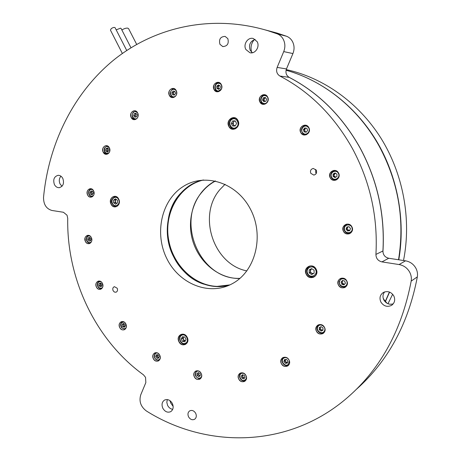 <?xml version="1.0" encoding="UTF-8"?>
<svg xmlns="http://www.w3.org/2000/svg" width="461" height="461" viewBox="0 0 461 461"><rect width="100%" height="100%" fill="white"/><g stroke="black" fill="none" stroke-linecap="round" stroke-linejoin="round"><path stroke-width="0.69" d="M85.02 237.922L85.389 241.414M385.246 301.511L389.407 292.038M398.529 259.75C404.896 220.168 398.517 182.441 379.403 146.569C358.474 108.289 323.351 80.496 286.056 70.251M382.924 251.942C385.2 215.235 377.622 180.603 360.197 148.05C342.223 116.086 318.372 92.419 288.649 77.062M128.636 28.726L127.737 28.133C126.095 27.96 124.136 28.576 121.871 29.988M121.122 28.536L120.552 28.156L116.189 29.873M117.209 288.246C117.901 290.2 117.474 291.536 115.924 292.251L114.334 292.026L113.101 290.684C112.409 288.719 112.847 287.382 114.409 286.673L117.209 288.246M316.269 173.417L315.727 172.673L315.727 169.429M316.252 170.149C317.11 172.742 316.298 174.379 313.82 175.071L310.823 173.371C309.959 170.754 310.795 169.112 313.313 168.449L316.252 170.149M228.84 126.429C232.004 133.085 241.564 126.85 237.916 120.442C234.689 113.781 225.216 120.096 228.84 126.429M228.973 126.366C229.947 128.112 231.359 129.057 233.197 129.201C237.755 128.325 239.305 125.427 237.853 120.511C236.902 118.817 235.536 117.878 233.756 117.693C229.117 118.494 227.521 121.387 228.973 126.366M306.265 274.364C309.602 281.366 319.963 275.966 316.102 269.161C312.691 262.136 302.422 267.639 306.265 274.364M306.398 274.295C308.15 277.096 310.495 278.081 313.428 277.245C316.598 275.534 317.462 272.854 316.021 269.207C314.316 266.47 312.028 265.467 309.152 266.21C305.868 267.876 304.952 270.567 306.398 274.295M314.661 276.312L314.996 276.277M178.926 341.682C181.859 348.164 190.549 343.635 187.183 337.319C184.193 330.814 175.578 335.429 178.926 341.682M179.052 341.618C180.631 344.298 182.683 345.26 185.201 344.494C187.736 342.996 188.376 340.616 187.126 337.348C185.564 334.703 183.541 333.735 181.052 334.45C178.459 335.919 177.79 338.311 179.052 341.618M111.043 204.131C113.832 210.314 121.888 205.064 118.696 199.083C115.855 192.882 107.862 198.213 111.043 204.131M111.164 204.067C112.219 206.004 113.688 206.926 115.567 206.822C118.921 205.721 119.952 203.157 118.65 199.129C117.613 197.227 116.172 196.311 114.322 196.38C110.917 197.446 109.862 200.011 111.164 204.067M131.189 117.509C133.523 122.574 140.3 117.774 137.632 112.91C135.257 107.839 128.527 112.686 131.189 117.509M131.224 117.497L134.289 119.67C137.62 119.001 138.732 116.754 137.626 112.928L134.624 110.761C131.252 111.395 130.123 113.642 131.224 117.497M169.383 95.421C171.815 100.607 178.983 95.56 176.194 90.581C173.722 85.389 166.611 90.489 169.383 95.421M169.423 95.404L172.414 97.588C176.067 97.006 177.324 94.678 176.188 90.598L173.267 88.431C169.567 88.967 168.288 91.295 169.423 95.404M214.048 89.549C216.589 94.88 224.202 89.659 221.286 84.542C218.704 79.206 211.144 84.484 214.048 89.549M214.088 89.532L217.131 91.756C221.067 91.226 222.45 88.829 221.274 84.559L218.318 82.352C214.33 82.83 212.919 85.222 214.088 89.532M259.941 102.042C262.591 107.528 270.659 102.233 267.611 96.966C264.914 91.474 256.904 96.827 259.941 102.042M259.981 102.031L263.26 104.342C267.368 103.771 268.815 101.316 267.599 96.983L264.418 94.695C260.252 95.202 258.771 97.646 259.981 102.031M300.762 132.595C303.499 138.219 311.964 132.987 308.801 127.576C306.012 121.94 297.61 127.236 300.762 132.595M300.803 132.578L302.399 134.324L304.6 135.021C308.657 134.255 310.051 131.783 308.789 127.593L305.113 125.162C300.975 125.853 299.541 128.325 300.803 132.578M330.214 177.79C333.009 183.524 341.739 178.488 338.507 172.956C335.654 167.216 326.993 172.316 330.214 177.79M330.249 177.773C331.326 179.583 332.877 180.43 334.899 180.314C338.587 179.231 339.78 176.788 338.489 172.973C337.446 171.215 335.948 170.368 333.989 170.426C330.203 171.44 328.958 173.889 330.249 177.773M336.057 179.853L336.386 179.894M343.468 231.318C346.286 237.104 355.097 232.361 351.847 226.76C348.977 220.963 340.23 225.769 343.468 231.318M343.508 231.295C344.857 233.468 346.73 234.303 349.121 233.808C352.187 232.43 353.091 230.085 351.829 226.772C350.516 224.657 348.695 223.81 346.361 224.236C343.191 225.562 342.241 227.918 343.508 231.295M350.199 233.133L350.527 233.116M338.478 285.111C341.261 290.891 349.968 286.5 346.747 280.887C343.912 275.09 335.274 279.55 338.478 285.111M338.518 285.094C340.109 287.566 342.2 288.356 344.793 287.474C347.271 285.976 347.917 283.78 346.73 280.893C345.174 278.473 343.122 277.666 340.575 278.473C338.011 279.942 337.325 282.144 338.518 285.094M316.459 331.252C319.168 336.968 327.587 332.905 324.458 327.345C321.697 321.617 313.336 325.743 316.459 331.252M316.494 331.228C318.199 333.85 320.355 334.617 322.965 333.528C325.057 332.041 325.547 329.978 324.44 327.35C322.769 324.769 320.643 323.991 318.067 325.011C315.906 326.48 315.382 328.555 316.494 331.228M281.377 363.654C283.993 369.261 292.009 365.475 289.001 360.012C286.339 354.394 278.375 358.243 281.377 363.654M281.412 363.637C283.094 366.259 285.192 367.025 287.699 365.93C289.612 364.501 290.038 362.53 288.984 360.018C287.324 357.425 285.255 356.653 282.772 357.684C280.807 359.102 280.351 361.084 281.412 363.637M238.752 379.023C241.259 384.486 248.831 380.884 245.949 375.559C243.402 370.085 235.882 373.744 238.752 379.023M238.786 379.005C240.365 381.529 242.325 382.307 244.682 381.328C246.537 379.979 246.958 378.055 245.938 375.565C244.382 373.064 242.434 372.281 240.106 373.208C238.204 374.551 237.761 376.481 238.786 379.005M194.358 376.816C196.761 382.123 203.9 378.608 201.146 373.433C198.703 368.114 191.615 371.687 194.358 376.816M194.398 376.793C195.827 379.167 197.625 379.95 199.803 379.144C201.699 377.876 202.143 375.969 201.134 373.439C199.722 371.093 197.936 370.304 195.781 371.065C193.851 372.327 193.39 374.234 194.398 376.793M153.323 358.635C155.634 363.798 162.399 360.283 159.754 355.252C157.408 350.072 150.689 353.645 153.323 358.635M153.363 358.612C154.637 360.802 156.273 361.585 158.279 360.969C160.255 359.776 160.745 357.874 159.748 355.252C158.486 353.091 156.861 352.302 154.879 352.89C152.868 354.065 152.361 355.973 153.363 358.612M119.699 327.46C121.94 332.508 128.417 328.9 125.859 323.991C123.583 318.931 117.146 322.591 119.699 327.46M119.733 327.443C120.868 329.442 122.355 330.22 124.193 329.776C126.302 328.664 126.856 326.74 125.853 323.997C124.729 322.02 123.26 321.236 121.439 321.657C119.301 322.752 118.731 324.682 119.733 327.443M96.412 287.019C98.614 291.986 104.918 288.217 102.405 283.406C100.17 278.427 93.911 282.241 96.412 287.019M96.447 287.001C97.455 288.828 98.81 289.594 100.504 289.301C102.78 288.269 103.414 286.31 102.4 283.411C101.403 281.602 100.066 280.835 98.389 281.106C96.084 282.12 95.439 284.085 96.447 287.001M85.377 241.414C87.573 246.341 93.814 242.359 91.313 237.594C89.088 232.661 82.888 236.689 85.377 241.414M85.418 241.403C86.322 243.068 87.561 243.823 89.129 243.662C91.612 242.711 92.338 240.694 91.313 237.605C90.414 235.957 89.192 235.202 87.642 235.346C85.129 236.274 84.386 238.291 85.418 241.403M87.607 194.968C89.814 199.895 96.119 195.66 93.6 190.9C91.353 185.967 85.095 190.255 87.607 194.968M87.642 194.951C88.466 196.484 89.607 197.222 91.071 197.175C93.802 196.317 94.643 194.225 93.595 190.917L92.142 189.223L90.212 188.693C87.446 189.534 86.593 191.62 87.642 194.951M103.189 152.153C105.448 157.126 111.931 152.608 109.355 147.82C107.061 142.835 100.619 147.399 103.189 152.153M103.224 152.136L106.439 154.326C109.453 153.559 110.427 151.392 109.349 147.831L106.186 145.647C103.137 146.385 102.152 148.546 103.224 152.136M227.826 38.626C229.065 43.628 227.377 46.279 222.761 46.567L219.943 44.308C218.71 39.254 220.427 36.621 225.101 36.396L227.826 38.626M195.729 413.39C196.766 415.966 196.374 417.937 194.554 419.308C192.174 420.311 190.168 419.47 188.537 416.784C187.489 414.18 187.904 412.203 189.765 410.843C192.122 409.881 194.11 410.734 195.729 413.39M252.38 52.744L250.26 50.399C248.456 44.971 250.093 41.306 255.169 39.398M257.129 41.64C260.148 46.705 255.169 54.265 249.891 52.71L245.909 49.54C242.861 44.423 247.989 36.771 253.348 38.534L257.129 41.64M62.005 186.29L60.028 183.922C58.818 180.971 59.117 178.39 60.933 176.183M62.852 178.516C64.373 183.426 63.145 186.486 59.175 187.69C57.135 187.725 55.539 186.653 54.386 184.481C52.865 179.531 54.121 176.471 58.155 175.307C60.149 175.313 61.716 176.384 62.852 178.516M173.169 406.475L170.812 403.139L169.896 400.597M172.725 409.31C170.512 408.976 168.801 407.657 167.597 405.363L166.819 402.39L167.308 399.572M172.385 403.542C173.809 407.144 173.238 409.858 170.668 411.685C167.533 412.906 164.917 411.742 162.808 408.204C161.379 404.556 161.984 401.831 164.623 400.027C167.718 398.88 170.305 400.05 172.385 403.542M386.992 303.246L383.788 299.345L383.103 297.841M393.239 303.845C389.32 304.917 386.203 303.649 383.892 300.053C382.469 297.063 382.716 294.349 384.635 291.905M393.769 295.841C395.492 299.788 394.737 302.969 391.504 305.384C387.234 307.314 383.702 306.225 380.901 302.099C379.149 298.002 380.002 294.769 383.466 292.407C387.638 290.701 391.072 291.848 393.769 295.841M203.261 180.015C172.789 185.996 157.812 227.169 173.699 256.881C184.193 278.548 208.378 291.26 229.624 285.025M166.905 258.765C179.277 284.062 209.409 296.319 232.356 283.648C255.492 271.385 264.562 235.825 250.456 209.19C236.689 182.354 204.528 172.46 183 186.642C161.252 200.443 154.21 233.641 166.905 258.765M265.352 29.936L277.194 33.106L286.46 36.223C289.041 37.203 291.041 38.966 292.464 41.507C294.412 45.345 294.567 49.362 292.925 53.562L286.465 68.943C285.278 72.608 286.177 75.414 289.151 77.356C318.62 92.747 342.275 116.31 360.116 148.056C377.386 180.297 384.981 214.607 382.918 250.997C383.022 254.887 384.97 257.307 388.761 258.258L405.519 260.822C410.042 261.641 413.482 264.072 415.834 268.118C417.32 270.93 417.822 273.851 417.332 276.882C408.429 323.628 388.15 361.078 356.486 389.24M352.498 148.644C370.195 181.778 378.003 217.039 375.922 254.414C376.032 258.414 378.026 260.903 381.91 261.888L399.07 264.556C403.703 265.409 407.224 267.916 409.639 272.076C411.166 274.969 411.685 277.971 411.183 281.089C401.571 331.303 379.472 370.863 344.886 399.762C285.774 448.956 205.099 447.994 146.35 410.958C140.72 406.671 138.853 401.295 140.749 394.829L145.837 382.613L145.549 377.357L143.475 374.833C95.358 339.982 66.557 278.623 67.732 218.358L67.047 215.224L63.428 212.262L51.932 210.47C46.302 208.821 43.507 204.459 43.536 197.383C48.618 144.057 73.063 93.358 113.694 60.045C154.423 27.176 211.386 13.784 267.634 30.616L277.101 33.803C279.735 34.806 281.775 36.615 283.233 39.225C285.232 43.167 285.394 47.293 283.722 51.603L277.142 67.404C275.937 71.173 276.854 74.048 279.896 76.042C310.005 91.82 334.208 116.022 352.498 148.644M251.66 52.197C250.306 47.546 251.182 43.351 254.288 39.617M334.899 170.449L334.6 170.593M122.355 53.476L110.433 30.103L111.262 28.628C113.014 27.464 114.282 27.153 115.077 27.695L115.1 27.752M229.878 284.91L217.131 286.39C193.05 285.566 171.509 263.364 168.23 237.277C164.721 211.213 180.101 185.305 203.543 179.997M239.772 278.513L237.888 278.502C216.572 277.85 197.037 260.044 191.885 237.559C186.63 215.103 196.38 190.698 215.247 180.943M203.612 284.085C168.766 273.021 155.369 219.171 180.833 193.09M286.068 70.21C321.438 80.047 354.74 105.252 376.176 140.421C397.422 175.681 405.732 219.661 398.777 259.791M389.591 292.113L385.373 301.661M286.223 69.599C322.988 77.563 358.289 102.256 380.872 138.058C403.277 173.953 411.673 219.511 403.508 260.517M392.663 294.268L387.972 303.724M246.877 270.912C213.247 264.43 197.268 215.166 220.087 189.402L225.077 184.262M239.968 278.346C200.431 280.236 175.393 222.116 201.993 192.122C205.796 187.454 210.297 183.749 215.5 180.994M335.787 177.133L334.225 176.102L333.977 175.099L333.983 173.941L335.337 173.152M335.573 177.26L333.966 176.252L333.977 175.099L335.401 173.192M334.991 177.594L333.084 176.396L333.101 174.079L335.026 172.956L336.939 174.154L336.922 176.471L334.991 177.594M333.966 176.252L333.084 176.396M333.983 173.941L333.101 174.079M312.702 273.972L310.328 272.347L310.334 270.866L310.656 272.174L311.55 273.183L313.463 273.575M310.339 269.385L310.334 270.866L311.567 268.734L309.181 269.892L311.642 268.584L314.102 270.255L314.091 273.24L311.619 274.543L309.17 272.866L309.181 269.892M310.328 272.347L309.17 272.866M183.472 336.864L183.317 339.48L185.316 340.886M185.31 340.898L183.927 340.725L182.7 338.241L183.438 336.864M181.225 338.927L182.4 336.737L184.809 337.031L186.048 339.527L184.867 341.722L182.458 341.422L181.225 338.927L182.7 338.241M183.927 340.725L182.458 341.422M115.227 201.203L116.241 203.249L115.256 202.54L115.204 199.867L116.091 199.279L115.227 201.203M116.616 203.52L116.241 203.249L116.668 203.485M115.469 198.829L117.446 200.253L117.497 202.938L115.578 204.2L113.608 202.782L113.55 200.097L115.469 198.829M115.256 202.54L113.608 202.782M115.204 199.867L113.55 200.097M235.248 120.915L234.159 121.272L233.329 122.211L233.981 120.932L235.248 120.915M233.329 122.211L233.347 124.758L232.684 123.49L233.329 122.211M235.075 125.997L233.347 124.758L234.004 126.009M236.568 123.421L235.26 125.997L232.621 126.02L231.289 123.479L232.592 120.909L235.231 120.88L236.568 123.421M232.684 123.49L231.289 123.479M233.981 120.932L232.592 120.909M349.79 230.419L347.634 229.728L347.219 228.777L347.634 226.881M349.778 230.46L348.337 230.644L346.926 228.817L348.043 226.829M347.496 230.949L346.078 229.111L346.862 226.985L349.063 226.691L350.487 228.529L349.703 230.661L347.496 230.949L348.337 230.644M346.926 228.817L346.078 229.111M344.615 284.137L343.739 284.12L342.293 282.743L342.218 281.729L342.875 280.57M344.465 284.31L342.661 283.838L341.924 281.648L342.921 280.582M341.808 284.287L341.077 282.097L342.506 280.472L344.672 281.043L345.416 283.238L343.981 284.858L341.808 284.287L342.661 283.838M341.924 281.648L341.077 282.097M320.17 327.126L320.165 329.206L322.003 330.508L322.971 330.036L321.081 329.857L320.17 328.099L320.614 326.912M319.266 329.776L319.277 327.564L321.133 326.659L322.982 327.967L322.965 330.18L321.11 331.084L319.266 329.776L320.165 329.206M322.003 330.508L321.11 331.084M287.451 362.536L285.52 361.724L285.405 359.488M287.439 362.559L286.177 362.628L284.869 360.819L285.347 359.494M283.895 361.464L284.593 359.534L286.604 359.419L287.918 361.24L287.22 363.17L285.209 363.28L283.895 361.464L284.869 360.819M286.177 362.628L285.209 363.28M244.612 377.928L243.909 377.853L242.624 376.516L242.843 374.862L241.23 376.159L242.463 374.735L244.376 375.369L245.045 377.426L243.806 378.844L241.904 378.21L241.23 376.159M244.503 378.049L242.959 377.536L242.29 375.49M242.959 377.536L241.904 378.21M200.201 375.744L198.973 375.398L198.167 373.767L198.593 372.621M200.201 375.801L199.769 376.02L198.178 374.776L198.155 372.828M197.008 373.398L198.582 372.615L200.183 373.854L200.201 375.888L198.628 376.672L197.031 375.427L197.008 373.398M199.769 376.02L198.628 376.672M198.178 374.776L197.031 375.427M157.368 354.763L156.965 356.03L158.106 357.701L158.763 357.661L157.535 356.866L157.431 354.757M156.308 354.832L158.019 354.722L159.16 356.399L158.596 358.18L156.884 358.289L155.743 356.612L156.308 354.832M158.106 357.701L156.884 358.289M156.965 356.03L155.743 356.612M123.369 324.325L123.974 326.227L124.908 326.532L123.675 325.276L123.859 323.685L122.084 324.821L123.127 323.449L124.787 323.985L125.392 325.892L124.349 327.264L122.689 326.728L122.084 324.821M123.974 326.227L122.689 326.728M101.587 286.183L100.527 285.255L100.705 283.244M101.478 286.246L100.342 285.365L100.296 283.423L100.659 283.204M100.36 282.973L101.795 284.08L101.841 286.027L100.446 286.869L99.011 285.757L98.965 283.815L100.36 282.973M100.342 285.365L99.011 285.757M100.296 283.423L98.965 283.815M90.494 240.665L89.342 239.224L89.912 237.559M90.46 240.78L89.134 239.259L89.618 237.536M89.872 237.496L90.95 239.063L90.437 240.867L88.852 241.103L87.774 239.536L88.281 237.732L89.872 237.496M90.206 240.821L88.852 241.103M89.134 239.259L87.774 239.536M92.534 194.248L91.664 193.194L91.578 192.306L92.148 191.211M92.517 194.271L91.964 194.133L91.364 192.254L92.085 191.194M92.632 191.332L93.237 193.217L92.223 194.703L90.604 194.3L90.004 192.416L91.013 190.935L92.632 191.332M91.964 194.133L90.604 194.3M91.364 192.254L90.004 192.416M108.035 151.467L107.165 149.877L107.868 148.356L107.142 148.868L105.8 148.92L107.229 147.918L108.71 148.938L108.75 150.966L107.315 151.974L105.846 150.949L105.8 148.92M108.03 151.473L107.188 150.885L107.142 148.868M107.188 150.885L105.846 150.949M136.087 116.915L135.546 116.443L135.252 114.674L136.168 113.573M135.92 116.956L134.969 115.659L135.534 113.694L136.151 113.55M137.101 114.847L136.537 116.817L134.819 117.203L133.667 115.63L134.232 113.66L135.943 113.268L137.101 114.847M134.969 115.659L133.667 115.63M135.534 113.694L134.232 113.66M174.465 94.937L173.457 93.842L173.711 92.01L174.633 91.347M174.448 94.954L173.785 94.839L173.134 92.845L174.218 91.278M175.532 93.393L174.367 95.075L172.552 94.753L171.895 92.759L173.054 91.076L174.875 91.393L175.532 93.393M173.785 94.839L172.552 94.753M173.134 92.845L171.895 92.759M219.015 89.013L217.995 88.397L217.978 86.195L219.2 85.348M219.004 89.025L217.99 87.296L219.275 85.394M220.22 88.184L218.543 89.342L216.843 88.293L216.826 86.086L218.508 84.922L220.202 85.971L220.22 88.184M217.995 88.397L216.843 88.293M217.978 86.195L216.826 86.086M264.948 101.478L263.583 100.089L264.28 97.951L265.461 97.686M264.706 101.529L263.934 99.017L265.473 97.697M265.882 101.276L263.859 101.714L262.534 100.014L263.231 97.865L265.254 97.421L266.585 99.127L265.882 101.276M263.583 100.089L262.534 100.014M264.28 97.951L263.231 97.865M306.363 132.065L305.24 131.604L304.329 129.691L305.591 128.072M306.346 132.077L305.055 131.84L304.692 130.763L305.021 128.803L305.995 128.146M306.219 132.244L304.104 131.858L303.373 129.697L304.761 127.922L306.876 128.308L307.608 130.469L306.219 132.244M305.055 131.84L304.104 131.858M304.329 129.691L303.373 129.697M382.918 250.997L375.922 254.414M292.925 53.562L283.722 51.603M417.332 276.882L411.183 281.089M388.761 258.258L381.91 261.888M405.519 260.822L399.07 264.556M286.46 36.223L277.101 33.803M286.465 68.943L277.142 67.404M289.151 77.356L279.896 76.042M338.351 173.33C336.063 168.714 329.091 172.812 331.684 177.214C333.937 181.818 340.95 177.767 338.351 173.33M331.326 177.456C330.145 173.809 331.326 171.515 334.876 170.564L335.481 170.564M336.905 179.606L335.735 179.899C333.827 180.003 332.364 179.202 331.35 177.502M315.514 269.512C312.835 263.986 304.744 268.308 307.769 273.604C310.403 279.118 318.551 274.86 315.514 269.512M307.389 273.811C306.035 270.307 306.905 267.772 309.988 266.204L311.308 265.945M315.664 275.54L314.022 276.606C311.21 277.407 308.979 276.491 307.337 273.851C305.971 270.353 306.859 267.806 309.988 266.204L310.645 265.928M185.57 343.145C189.857 341.134 185.771 332.9 181.697 335.314C177.45 337.337 181.484 345.52 185.57 343.145M182.377 334.173L181.715 334.484L182.493 334.173M186.676 343.399L186.002 343.773C181.035 346.119 176.788 336.864 181.715 334.484M112.519 203.497C114.714 208.366 121.053 204.229 118.54 199.527C116.305 194.651 110.012 198.835 112.519 203.497M117.152 206.257L116.564 206.372C114.898 206.586 113.469 205.715 112.277 203.762C110.571 200.967 111.608 198.558 115.394 196.53L115.711 196.519M115.141 196.565L115.642 196.495M231.831 119.462C227.158 122.303 231.526 130.642 236.02 127.443C240.728 124.614 236.314 116.224 231.831 119.462M235.496 128.705L234.079 128.878C229.342 128.896 227.607 121.272 231.745 118.805L234.609 118.033L235.6 118.218M231.82 118.782L235.231 118.045M352.106 228.316C351.455 223.182 343.462 224.271 344.471 229.324C345.099 234.43 353.103 233.404 352.106 228.316M350.982 232.736L349.864 233.243C346.874 233.698 344.937 232.402 344.056 229.359C343.843 226.743 344.914 225.037 347.26 224.213L347.836 224.109M347.006 283.653C348.078 278.784 340.183 276.738 339.492 281.683C338.42 286.517 346.28 288.609 347.006 283.653M339.083 281.406L341.918 278.139M346.355 286.252L345.508 286.777C341.474 287.543 339.325 285.785 339.065 281.498M324.325 331.142C326.889 327.229 320.159 322.487 317.929 326.613C315.382 330.497 322.06 335.251 324.325 331.142M317.623 326.094L319.277 324.596M324.273 332.329L323.703 332.721C320.182 334.98 315.301 329.742 317.577 326.175M287.606 358.295C286.2 357.402 284.875 357.373 283.636 358.209C280.058 360.675 284.8 367.261 288.183 364.501L289.364 360.963M283.503 357.523L283.492 357.534C279.429 360.341 284.385 367.797 288.511 365.06L288.863 364.818M243.978 373.416L241.973 373.231C237.893 374.078 240.319 381.518 244.301 380.348L245.834 379.345L246.491 377.507M245.776 380.325L244.756 380.774M241.017 372.937L241.178 372.834C237.375 374.879 240.544 382.025 244.699 380.798M199.094 371.249L198.57 371.128C194.496 370.379 194.577 377.726 198.639 378.158C200.178 378.279 201.192 377.571 201.676 376.026M200.881 378.25L198.933 378.579M196.795 370.782L196.83 370.759C194.173 373.998 194.842 376.608 198.829 378.596M157.841 353.161C154.389 351.933 153.115 357.932 156.469 359.592C158.129 360.329 159.379 359.914 160.209 358.341M155.922 352.659C153.49 355.224 153.68 357.655 156.498 359.972L159.356 360.174L156.613 359.955M124.188 322.078C120.874 322.274 120.125 324.158 121.929 327.725C123.565 329.16 124.994 329.085 126.205 327.506M101.017 281.711C98.176 281.481 97.173 283.037 97.997 286.373C99.438 288.546 100.982 288.857 102.619 287.295M90.223 236.165C87.803 235.588 86.599 236.77 86.616 239.708C87.665 242.642 89.255 243.35 91.393 241.841M92.805 189.776C90.765 188.924 89.434 189.707 88.823 192.128C89.244 195.787 90.817 196.905 93.537 195.481M88.696 191.972C88.985 190.237 89.843 189.183 91.266 188.814C89.768 189.2 88.875 190.266 88.587 192.012C88.57 194.905 89.803 196.495 92.286 196.778M108.865 147.053C107.177 145.981 105.794 146.35 104.722 148.177C104.267 152.499 105.753 153.997 109.171 152.677M104.635 147.872L107.257 145.843L104.526 147.912C103.65 151.277 104.71 153.311 107.707 154.026M137.453 112.611C136.11 111.349 134.75 111.314 133.385 112.507C130.371 115.406 134.543 121.128 137.378 117.976L137.395 117.958M135.626 119.451L135.58 119.451C132.03 118.125 131.264 115.676 133.281 112.098L133.379 112.063M176.333 90.909C175.341 89.474 174.091 89.042 172.575 89.613C168.703 91.203 171.077 98.441 174.852 96.539L176.039 95.6M173.843 97.432L173.659 97.415C169.573 95.26 169.227 92.477 172.621 89.071L172.696 89.059M221.753 85.907C221.182 84.219 220.093 83.349 218.497 83.303C214.163 83.274 214.227 91.278 218.554 90.961L221.47 88.944M218.681 91.624L218.295 91.595C213.524 91.203 213.962 82.657 218.756 82.692L219.494 82.738M218.779 82.692L219.482 82.732M265.767 95.848C261.52 94.061 258.996 101.846 263.346 103.287C267.587 105.102 270.146 97.283 265.767 95.848M263.346 103.898C258.811 102.354 260.713 94.165 265.421 95.041L265.686 95.087M264.977 104.157L263.41 103.921M307.896 127.006C304.341 123.594 299.327 130.037 303.09 133.154C306.617 136.583 311.682 130.14 307.896 127.006M302.865 133.598C300.376 129.328 301.436 126.608 306.035 125.432L306.507 125.49M306.507 134.652L305.551 134.727L302.929 133.655M128.584 28.628L136.675 44.371M121.093 28.473L130.976 47.76M313.82 175.071L314.2 175.013M233.658 129.195L233.197 129.201M314.033 276.963L313.428 277.245M185.529 344.332L185.201 344.494M115.861 206.776L115.567 206.822M217.459 91.785L217.131 91.756M263.669 104.365L263.26 104.342M305.119 135.004L304.6 135.021M335.533 180.205L334.899 180.314M349.761 233.566L349.121 233.808M345.335 287.174L344.793 287.474M323.386 333.251L322.965 333.528M288.044 365.694L287.699 365.93M244.97 381.138L244.682 381.328M222.761 46.567L223.084 46.63M249.891 52.71L250.381 52.802M59.175 187.69L59.463 187.662M170.668 411.685L170.996 411.483M391.504 305.384L392.357 304.761M277.194 33.106L267.634 30.616M115.077 27.695L126.723 50.485M335.256 170.512L334.876 170.564C331.28 171.532 330.093 173.843 331.309 177.491C332.329 179.202 333.804 180.003 335.735 179.899M336.709 179.727L336.328 179.79M315.238 276.047L314.592 276.346M235.127 128.873L234.511 128.873M347.611 224.098L347.26 224.213C344.891 225.049 343.808 226.76 344.021 229.353C344.886 232.407 346.833 233.704 349.864 233.243M350.815 232.891L350.469 233.018M341.78 278.156L339.048 281.446C339.238 285.78 341.394 287.555 345.508 286.777M319.225 324.602L317.589 326.129C315.197 329.713 320.09 335.032 323.703 332.721M244.722 380.792L245.592 380.434M198.852 378.596L200.823 378.279M122.482 321.513C120.235 323.184 120.016 325.345 121.819 327.996L125.294 329.085M97.813 286.529C98.723 288.206 99.997 288.932 101.633 288.713M97.807 286.523C96.885 284.005 97.427 282.178 99.432 281.054M86.391 239.737C86.956 242.042 88.258 243.189 90.298 243.172M86.391 239.732C86.167 237.536 86.933 236.084 88.691 235.375M265.628 95.058L265.421 95.041C260.615 94.171 258.736 102.394 263.369 103.909M263.381 103.915L264.326 104.14M306.363 125.432L306.035 125.432C301.356 126.642 300.307 129.38 302.877 133.638L305.551 134.727M306.363 134.71L306.041 134.716"/></g></svg>

